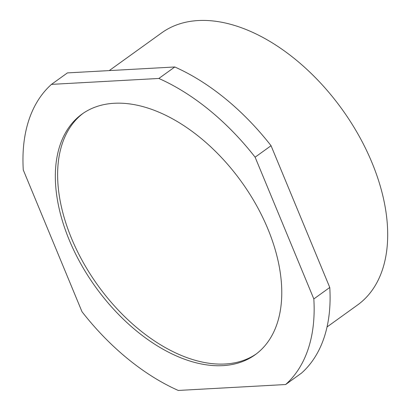 <?xml version="1.0" encoding="UTF-8"?>
<svg xmlns="http://www.w3.org/2000/svg" width="411" height="411" viewBox="0 0 411 411"><rect width="100%" height="100%" fill="white"/><g stroke="black" fill="none" stroke-linecap="round" stroke-linejoin="round"><path stroke-width="0.62" d="M256.259 353.943A148.237 89.932 54.3 0 1 225.166 363.992A148.237 89.932 54.3 0 1 83.721 263.312A148.237 89.932 54.3 0 1 83.125 113.318M114.217 103.274A148.237 89.932 54.3 0 1 256.228 204.95A148.237 89.932 54.3 0 1 255.128 354.78A148.237 89.932 54.3 0 1 222.89 365.631A148.237 89.932 54.3 0 1 80.88 263.954A148.237 89.932 54.3 0 1 81.974 114.124A148.237 89.932 54.3 0 1 114.217 103.274M109.239 70.594L161.739 32.818A167.647 101.707 54.3 0 1 198.205 20.55A167.647 101.707 54.3 0 1 358.808 135.538A167.647 101.707 54.3 0 1 357.565 304.988L327.053 326.945M174.788 66.983L67.419 72.901L51.478 84.373L158.846 78.455L174.788 66.983A190.591 115.625 54.3 0 1 271.055 145.715L255.113 157.187L313.829 298.941L329.771 287.469L271.055 145.715M329.771 287.469A190.591 115.625 54.3 0 1 301.571 373.06L285.63 384.532L178.261 390.45A190.591 115.625 54.3 0 1 81.995 311.718L23.278 169.964A190.591 115.625 54.3 0 1 51.478 84.373M158.846 78.455A190.591 115.625 54.3 0 1 255.113 157.187M313.829 298.941A190.591 115.625 54.3 0 1 285.63 384.532"/></g></svg>
